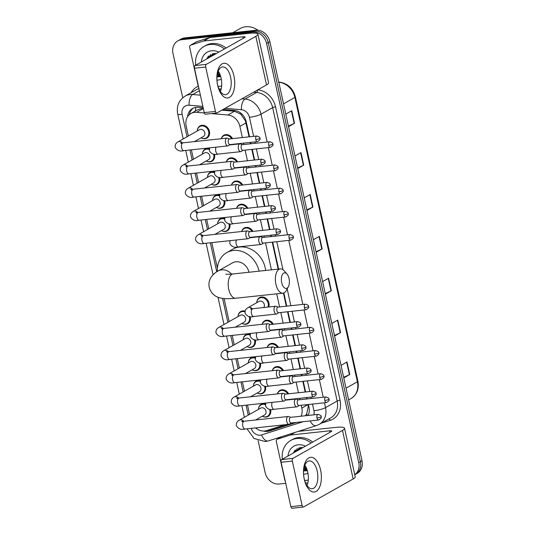 <?xml version="1.0" encoding="UTF-8"?>
<svg xmlns="http://www.w3.org/2000/svg" width="535" height="535" viewBox="0 0 535 535"><rect width="100%" height="100%" fill="white"/><g stroke="black" fill="none" stroke-linecap="round" stroke-linejoin="round"><path stroke-width="0.8" d="M226.385 161.918A6.982 5.885 60.5 0 1 228.933 158.434A6.982 5.885 60.5 0 1 230.893 157.812A6.982 5.885 60.5 0 1 237.6 161.817M238.242 167.448A6.982 5.885 60.5 0 1 238.128 167.789M231.488 185.117A6.982 5.885 60.5 0 1 234.029 181.632A6.982 5.885 60.5 0 1 235.988 181.011A6.982 5.885 60.5 0 1 242.696 185.016M243.345 190.647A6.982 5.885 60.5 0 1 243.231 190.988M236.59 208.316A6.982 5.885 60.5 0 1 239.132 204.831A6.982 5.885 60.5 0 1 241.091 204.209A6.982 5.885 60.5 0 1 247.799 208.215M248.447 213.846A6.982 5.885 60.5 0 1 248.334 214.187M241.686 231.515A6.982 5.885 60.5 0 1 244.234 228.03A6.982 5.885 60.5 0 1 246.194 227.408A6.982 5.885 60.5 0 1 252.901 231.408M253.55 237.045A6.982 5.885 60.5 0 1 253.429 237.386M256.807 302.375A6.982 5.885 60.5 0 1 259.535 297.627A6.982 5.885 60.5 0 1 261.495 297.005A6.982 5.885 60.5 0 1 267.587 300.021A6.982 5.885 60.5 0 1 268.73 306.983M262.09 324.31A6.982 5.885 60.5 0 1 264.638 320.826A6.982 5.885 60.5 0 1 266.597 320.197A6.982 5.885 60.5 0 1 273.298 324.203M273.947 329.834A6.982 5.885 60.5 0 1 273.833 330.182M267.192 347.509A6.982 5.885 60.5 0 1 269.734 344.025A6.982 5.885 60.5 0 1 271.693 343.396A6.982 5.885 60.5 0 1 278.401 347.402M279.049 353.033A6.982 5.885 60.5 0 1 278.936 353.374M272.288 370.708A6.982 5.885 60.5 0 1 274.836 367.224A6.982 5.885 60.5 0 1 276.796 366.595A6.982 5.885 60.5 0 1 283.503 370.601M284.152 376.232A6.982 5.885 60.5 0 1 284.031 376.573M277.391 393.907A6.982 5.885 60.5 0 1 279.939 390.423A6.982 5.885 60.5 0 1 281.898 389.794A6.982 5.885 60.5 0 1 288.599 393.8M289.248 399.431A6.982 5.885 60.5 0 1 289.134 399.772M221.289 138.725A6.982 5.885 60.5 0 1 223.831 135.235A6.982 5.885 60.5 0 1 225.79 134.613A6.982 5.885 60.5 0 1 232.498 138.618M233.146 144.249A6.982 5.885 60.5 0 1 233.026 144.59M258.499 409.048A6.982 5.885 60.5 0 1 261.22 404.299A6.982 5.885 60.5 0 1 263.18 403.678A6.982 5.885 60.5 0 1 265.46 403.898M270.57 409.409A6.982 5.885 60.5 0 1 268.088 416.451A6.982 5.885 60.5 0 1 266.129 417.073A6.982 5.885 60.5 0 1 262.611 416.337M253.396 385.849A6.982 5.885 60.5 0 1 256.125 381.101A6.982 5.885 60.5 0 1 258.084 380.479A6.982 5.885 60.5 0 1 260.358 380.699M265.467 386.21A6.982 5.885 60.5 0 1 262.986 393.252A6.982 5.885 60.5 0 1 261.026 393.88A6.982 5.885 60.5 0 1 257.516 393.138M248.293 362.65A6.982 5.885 60.5 0 1 251.022 357.902A6.982 5.885 60.5 0 1 252.981 357.28A6.982 5.885 60.5 0 1 255.255 357.5M260.364 363.011A6.982 5.885 60.5 0 1 257.89 370.053A6.982 5.885 60.5 0 1 255.931 370.681A6.982 5.885 60.5 0 1 252.413 369.939M243.198 339.451A6.982 5.885 60.5 0 1 245.919 334.703A6.982 5.885 60.5 0 1 247.879 334.081A6.982 5.885 60.5 0 1 250.159 334.301M255.269 339.812A6.982 5.885 60.5 0 1 252.787 346.854A6.982 5.885 60.5 0 1 250.828 347.483A6.982 5.885 60.5 0 1 247.31 346.74M238.095 316.252A6.982 5.885 60.5 0 1 240.824 311.504A6.982 5.885 60.5 0 1 242.783 310.882A6.982 5.885 60.5 0 1 245.057 311.109M250.166 316.62A6.982 5.885 60.5 0 1 247.685 323.655A6.982 5.885 60.5 0 1 245.725 324.284A6.982 5.885 60.5 0 1 242.215 323.541M207.493 177.065A6.982 5.885 60.5 0 1 210.215 172.317A6.982 5.885 60.5 0 1 212.181 171.688A6.982 5.885 60.5 0 1 214.455 171.916M219.564 177.426A6.982 5.885 60.5 0 1 217.083 184.468A6.982 5.885 60.5 0 1 215.123 185.09A6.982 5.885 60.5 0 1 211.613 184.354M202.39 153.866A6.982 5.885 60.5 0 1 205.119 149.118A6.982 5.885 60.5 0 1 207.078 148.496A6.982 5.885 60.5 0 1 209.352 148.717M214.461 154.227A6.982 5.885 60.5 0 1 211.98 161.269A6.982 5.885 60.5 0 1 210.021 161.891A6.982 5.885 60.5 0 1 206.51 161.155M212.589 200.264A6.982 5.885 60.5 0 1 215.317 195.516A6.982 5.885 60.5 0 1 217.277 194.887A6.982 5.885 60.5 0 1 219.551 195.114M224.66 200.625A6.982 5.885 60.5 0 1 222.185 207.667A6.982 5.885 60.5 0 1 220.226 208.289A6.982 5.885 60.5 0 1 216.708 207.553M217.691 223.463A6.982 5.885 60.5 0 1 220.42 218.715A6.982 5.885 60.5 0 1 222.379 218.086A6.982 5.885 60.5 0 1 224.653 218.313M229.762 223.824A6.982 5.885 60.5 0 1 227.288 230.866A6.982 5.885 60.5 0 1 225.322 231.488A6.982 5.885 60.5 0 1 221.811 230.752M197.288 130.667A6.982 5.885 60.5 0 1 200.016 125.919A6.982 5.885 60.5 0 1 201.976 125.297A6.982 5.885 60.5 0 1 209.091 130.199A6.982 5.885 60.5 0 1 206.885 138.07A6.982 5.885 60.5 0 1 204.925 138.692A6.982 5.885 60.5 0 1 201.407 137.956M203.34 108.572L201.234 108.605L197.308 109.916L190.968 113.5A13.087 11.034 -119.5 0 0 186.173 126.099L188.353 136.01M204.323 112.972L196.633 112.31A13.087 11.034 -119.5 0 0 194.646 112.33A13.087 11.034 -119.5 0 0 190.968 113.5M249.076 136.84L245.404 120.863L240.783 114.196L234.517 111.26L221.838 110.163M305.244 415.762L306.682 413.916L308.254 406.72L307.939 404.554M306.715 398.983L306.408 397.592M305.184 392.021L302.837 381.361M301.613 375.784L301.305 374.393M300.082 368.822L297.741 358.162M296.517 352.585L296.209 351.194M294.986 345.623L292.638 334.963M291.414 329.393L291.107 327.995M289.883 322.424L287.536 311.765M286.312 306.194L283.43 293.073M278.16 269.112L272.235 242.168M271.011 236.597L270.703 235.206M269.479 229.629L267.139 218.969M265.908 213.398L265.607 212.007M264.377 206.436L262.036 195.77M260.812 190.199L260.505 188.808M259.281 183.237L256.934 172.571M255.71 167L255.402 165.609M254.178 160.039L251.831 149.372M250.607 143.801L250.306 142.41M242.342 137.562L239.881 126.38A13.087 11.034 -119.5 0 0 227.883 115.005L211.358 113.581M301.085 416.203A13.087 11.034 -119.5 0 0 301.82 408.091L301.205 405.283M299.974 399.705L299.674 398.314M298.443 392.743L296.102 382.084M294.879 376.506L294.571 375.115M293.347 369.545L291 358.885M289.776 353.314L289.468 351.916M288.245 346.346L285.897 335.686M284.673 330.115L284.366 328.717M283.142 323.147L280.801 312.487M279.578 306.916L276.702 293.835M271.426 269.834L265.5 242.89M264.277 237.319L263.969 235.928M262.745 230.358L260.398 219.691M259.174 214.12L258.866 212.729M257.643 207.159L255.295 196.492M254.071 190.921L253.764 189.53M252.54 183.96L250.199 173.293M248.969 167.722L248.668 166.331M247.437 160.761L245.097 150.094M243.873 144.524L243.565 143.133M255.63 427.88A13.087 11.034 -119.5 0 0 266.611 430.581L284.981 424.73M191.39 149.827L193.456 159.209M196.492 173.026L198.559 182.408M201.595 196.225L203.654 205.607M206.691 219.424L208.757 228.806M211.793 242.616L217.404 268.142M224.091 298.557L229.161 321.602M232.197 335.412L234.256 344.801M237.299 358.611L239.359 368M242.395 381.809L244.462 391.199M247.498 405.008L249.564 414.398M203.146 107.709L198.278 107.288A13.087 11.034 -119.5 0 0 196.285 107.308A13.087 11.034 -119.5 0 0 192.613 108.478A13.087 11.034 -119.5 0 0 187.538 116.811M189.35 114.657A13.087 11.034 60.5 0 1 193.449 108.057M306.114 470.907A17.448 14.712 60.5 0 1 304.107 469.991A17.448 14.712 60.5 0 0 306.114 470.907M293.768 452.764A17.448 14.712 60.5 0 1 293.768 452.155A17.448 14.712 60.5 0 0 293.768 452.764M219.477 76.866A17.448 14.712 60.5 0 1 217.471 75.957A17.448 14.712 60.5 0 0 219.477 76.866M207.132 58.723A17.448 14.712 60.5 0 1 207.139 58.121A17.448 14.712 60.5 0 0 207.132 58.723M182.729 97.778L172.992 53.5A13.087 11.034 60.5 0 1 177.787 40.901A13.087 11.034 60.5 0 1 181.465 39.73L252.587 32.1A13.087 11.034 60.5 0 1 266.584 43.462L358.738 462.621A13.087 11.034 60.5 0 1 354.758 474.705M285.73 483.312L279.143 484.021A13.087 11.034 60.5 0 1 265.153 472.659L258.117 440.646M177.787 40.901L181.051 39.055A13.087 11.034 60.5 0 1 184.729 37.885L255.857 30.254L254.219 31.177A13.087 11.034 60.5 0 1 268.216 42.539L360.376 461.698A13.087 11.034 60.5 0 1 355.581 474.298A13.087 11.034 60.5 0 0 360.376 461.698L268.216 42.539A13.087 11.034 60.5 0 0 254.219 31.177L183.097 38.808L254.219 31.177L252.587 32.1M179.419 39.978A13.087 11.034 60.5 0 1 183.097 38.808A13.087 11.034 60.5 0 0 179.419 39.978M307.063 469.71A17.448 14.712 60.5 0 1 305.07 468.7A17.448 14.712 60.5 0 0 307.063 469.71M295.4 451.841A17.448 14.712 60.5 0 1 295.487 449.922A17.448 14.712 60.5 0 0 295.4 451.841M220.427 75.669A17.448 14.712 60.5 0 1 218.434 74.659A17.448 14.712 60.5 0 0 220.427 75.669M208.764 57.807A17.448 14.712 60.5 0 1 208.851 55.881A17.448 14.712 60.5 0 0 208.764 57.807M249.517 136.793L246.214 121.766A13.087 11.034 -119.5 0 0 234.21 110.391L223.135 109.434M308.14 415.448A13.087 11.034 -119.5 0 0 308.962 407.155L308.381 404.507M307.15 398.936L306.849 397.545M305.625 391.974L303.278 381.308M302.054 375.737L301.747 374.346M300.523 368.776L298.176 358.116M296.952 352.538L296.644 351.147M295.42 345.577L293.08 334.917M291.849 329.346L291.548 327.948M290.318 322.378L287.977 311.718M286.753 306.147L283.844 292.926M278.601 269.065L272.676 242.121M271.452 236.55L271.145 235.159M269.921 229.582L267.574 218.922M266.35 213.351L266.042 211.96M264.818 206.39L262.471 195.723M261.247 190.152L260.94 188.761M259.716 183.191L257.375 172.524M256.151 166.953L255.844 165.562M254.62 159.992L252.273 149.325M251.049 143.755L250.741 142.363M263.427 431.036A13.087 11.034 -119.5 0 0 269.453 431.009L296.51 422.403M294.604 422.603L271.084 430.087A13.087 11.034 60.5 0 1 266.918 430.481M207.567 57.412A17.448 14.712 -119.5 0 0 207.54 58.496M294.197 451.453A17.448 14.712 -119.5 0 0 294.176 452.536M255.857 30.254A13.087 11.034 60.5 0 1 269.847 41.616L362.008 460.775A13.087 11.034 60.5 0 1 357.213 473.375L354.772 474.752M334.449 335.452L340.233 332.83A3.491 0.642 -12.4 0 0 340.561 332.663L334.582 336.047M331.82 323.481L337.799 320.104L340.561 332.663M343.657 377.322L349.435 374.707A3.491 0.642 -12.4 0 0 349.77 374.54L343.791 377.917M341.029 365.358L347.008 361.981L349.77 374.54M306.829 209.827L312.614 207.205A3.491 0.642 -12.4 0 0 312.942 207.045L306.963 210.422M304.201 197.856L310.18 194.479L312.942 207.045M297.62 167.95L303.405 165.335A3.491 0.642 -12.4 0 0 303.733 165.168L297.754 168.545M294.992 155.986L300.971 152.609L303.733 165.168M288.418 126.079L294.197 123.458A3.491 0.642 -12.4 0 0 294.524 123.297L288.546 126.675M285.784 114.109L291.762 110.732L294.524 123.297M325.247 293.575L331.025 290.96A3.491 0.642 -12.4 0 0 331.352 290.793L325.374 294.17M322.612 281.611L328.59 278.227L331.352 290.793M316.038 251.704L321.816 249.083A3.491 0.642 -12.4 0 0 322.15 248.915L316.165 252.293M313.403 239.733L319.388 236.356L322.15 248.915M217.638 85.232A17.448 8.807 -96.1 0 1 222.119 63.872A17.448 8.807 -96.1 0 1 233.962 76.01A17.448 8.807 -96.1 0 1 229.482 97.37A17.448 8.807 -96.1 0 1 217.638 85.232M230.598 77.12A13.957 7.049 83.9 0 0 222.58 66.928A13.957 7.049 83.9 0 0 217.544 84.497A13.957 7.049 83.9 0 0 225.563 94.688A13.957 7.049 83.9 0 0 230.598 77.12M218.24 71.135L218.22 71.128A13.957 7.049 -96.1 0 1 221.102 78.137A13.957 7.049 -96.1 0 1 220.413 91.518M198.686 87.419A2.18 1.839 -119.5 0 1 198.271 86.483L189.664 47.334A2.18 1.839 -119.5 0 1 190.46 45.234L196.586 41.77A2.18 1.839 60.5 0 1 196.88 41.643L209.566 37.604A2.18 1.839 60.5 0 1 209.887 37.537L249.029 33.344A17.448 3.203 167.6 0 1 257.91 34.207A17.448 3.203 167.6 0 1 255.844 36.347L206.263 64.36A2.18 1.103 83.9 0 0 205.701 67.029L194.472 68.233A2.18 1.103 -96.1 0 1 195.028 65.564L244.609 37.55A4.36 0.802 -12.4 0 0 245.13 37.015A4.36 0.802 -12.4 0 0 242.91 36.801L203.768 40.994A2.18 1.839 -119.5 0 0 203.447 41.061L190.754 45.1A2.18 1.839 -119.5 0 0 190.46 45.234M257.91 34.207L268.59 82.778A17.448 3.203 167.6 0 1 266.524 84.918L216.942 112.932A2.18 1.103 83.9 0 1 216.708 113.005A2.18 1.103 83.9 0 1 215.458 111.414L205.701 67.029M205.708 114.136A2.18 1.103 -96.1 0 1 205.48 114.209A2.18 1.103 -96.1 0 1 204.23 112.617L194.472 68.233M221.236 88.843L219.042 89.077M232.745 32.735L240.235 28.502A19.628 16.552 60.5 0 1 245.752 26.75A19.628 16.552 60.5 0 1 257.897 30.241M221.657 85.954A21.808 18.391 60.5 0 1 219.397 86.356A21.808 18.391 60.5 0 1 218.053 86.449M195.696 65.183A21.808 18.391 60.5 0 1 204.069 46.431A21.808 18.391 60.5 0 1 210.195 44.485A21.808 18.391 60.5 0 1 224.453 48.939M204.069 46.431L205.701 45.508A21.808 18.391 60.5 0 1 211.827 43.562A21.808 18.391 60.5 0 1 226.084 48.016M216.26 53.567L214.247 53.5L206.731 58.95M201.361 61.986A15.268 12.873 60.5 0 1 211.572 50.765A15.268 12.873 60.5 0 1 218.788 52.136M221.309 79.207A15.268 12.873 60.5 0 1 218.019 80.076A15.268 12.873 60.5 0 1 216.949 80.143M216.969 76.906L220.714 76.599M213.666 53.567L209.252 57.526M212.836 54.015L209.767 57.238M217.324 74.178L219.932 74.332M213.953 53.527L212.576 54.149M217.257 74.546L220.012 74.532M213.913 53.54L211.806 56.081M217.738 72.499L219.343 73.014M213.639 53.647L211.298 56.376M217.611 72.941L219.544 73.435M214.856 53.473L213.846 54.931M214.595 53.48L213.338 55.219M215.712 53.507L215.378 54.068M212.315 53.861L212.041 54.476M211.994 54.597L211.566 55.921M217.892 72.011L219.223 72.78M210.436 54.69L209.526 57.078M217.357 74.017L217.979 74.291M207.894 56.951L207.393 58.576M217.063 75.843L220.614 76.271M212.529 53.801L212.308 54.309M212.281 54.383L211.927 55.386M217.979 71.757L219.016 72.392M210.69 54.543L209.887 56.543M217.411 73.77L218.802 74.365M208.282 56.476L207.654 58.429M217.09 75.629L220.574 76.144M281.698 282.701A7.851 3.966 83.9 0 0 288.358 286.707A7.851 3.966 83.9 0 0 289.047 278.548A7.851 3.966 83.9 0 0 287.001 274.047A7.851 3.966 83.9 0 0 282.513 274.328A7.851 3.966 83.9 0 0 281.698 282.701M288.358 286.707L286.272 290.492A12.211 6.166 -96.1 0 1 282.935 293.167A12.211 6.166 -96.1 0 1 275.913 284.252A12.211 6.166 -96.1 0 1 280.327 268.884A12.211 6.166 -96.1 0 1 284.159 270.79L287.001 274.047M248.976 272.241A12.211 10.299 -119.5 0 0 235.948 261.782A12.211 10.299 -119.5 0 0 232.518 262.872L218.233 270.944C215.899 272.048 213.605 274.02 211.365 276.849C209.205 279.972 208.489 283.49 209.218 287.409C210.917 293.126 214.615 296.644 220.326 297.962C222.874 298.624 227.061 299.085 235.761 298.229L282.935 293.167M217.357 271.459A23.988 20.23 60.5 0 1 226.726 252.62A23.988 20.23 60.5 0 1 233.461 250.474A23.988 20.23 60.5 0 1 259.087 271.158M226.726 252.62L232.845 249.163A23.988 20.23 60.5 0 1 239.586 247.016A23.988 20.23 60.5 0 1 265.674 270.456M181.913 143.741L180.556 142.905L183.01 142.825A3.926 1.979 83.9 0 0 181.592 147.767A3.926 1.979 83.9 0 0 181.653 148.001A3.926 1.979 83.9 0 0 183.853 150.636C180.135 151.706 177.259 150.629 175.226 147.406C174.865 144.938 175.821 143.072 178.095 141.808L199.481 129.731A3.926 3.31 60.5 0 1 200.578 129.376A3.926 3.31 60.5 0 1 204.584 132.138A3.926 3.31 60.5 0 1 203.34 136.565L194.419 141.601M197.268 130.981A6.54 5.517 60.5 0 1 199.822 126.527A6.54 5.517 60.5 0 1 201.662 125.946A6.54 5.517 60.5 0 1 208.329 130.54A6.54 5.517 60.5 0 1 206.263 137.923A6.54 5.517 60.5 0 1 204.423 138.505A6.54 5.517 60.5 0 1 201.127 137.816M229.502 138.939L227.455 138.177A3.926 1.979 83.9 0 0 226.96 138.117A3.926 1.979 83.9 0 0 226.552 138.251A3.926 1.979 83.9 0 0 225.543 143.052A3.926 1.979 83.9 0 0 227.796 145.921A3.926 1.979 83.9 0 0 228.211 145.787A3.926 1.979 83.9 0 0 228.264 145.754A3.926 1.979 83.9 0 0 228.325 145.714M255.777 139.581A2.836 1.431 83.9 0 1 256.8 136.01L229.321 138.96A2.836 1.431 83.9 0 0 229.027 139.053A2.836 1.431 83.9 0 0 228.298 142.524A2.836 1.431 83.9 0 0 229.93 144.597L257.409 141.648C259.816 140.317 260.639 139.174 259.87 138.217A2.836 0.522 -12.4 0 1 259.535 138.565A2.836 0.522 167.6 0 1 255.777 139.581A2.836 1.431 83.9 0 0 257.409 141.648M187.016 166.94L185.652 166.104L188.113 166.024A3.926 1.979 83.9 0 0 186.695 170.966A3.926 1.979 83.9 0 0 186.748 171.2A3.926 1.979 83.9 0 0 188.949 173.835C185.23 174.905 182.355 173.828 180.328 170.598C179.967 168.137 180.924 166.271 183.197 165.007L204.577 152.93A3.926 3.31 60.5 0 1 205.681 152.575A3.926 3.31 60.5 0 1 209.687 155.337A3.926 3.31 60.5 0 1 208.443 159.764L199.522 164.8M213.572 154.133A6.54 5.517 60.5 0 1 211.358 161.122A6.54 5.517 60.5 0 1 209.526 161.704A6.54 5.517 60.5 0 1 206.229 161.015M202.37 154.174A6.54 5.517 60.5 0 1 204.925 149.726A6.54 5.517 60.5 0 1 206.764 149.145A6.54 5.517 60.5 0 1 209.245 149.472M234.597 162.138L232.558 161.376A3.926 1.979 83.9 0 0 232.063 161.309A3.926 1.979 83.9 0 0 231.655 161.45A3.926 1.979 83.9 0 0 230.645 166.251A3.926 1.979 83.9 0 0 232.899 169.12A3.926 1.979 83.9 0 0 233.307 168.986A3.926 1.979 83.9 0 0 233.367 168.946A3.926 1.979 83.9 0 0 233.421 168.913M260.879 162.774A2.836 1.431 83.9 0 1 261.903 159.209L234.424 162.158A2.836 1.431 83.9 0 0 234.129 162.252A2.836 1.431 83.9 0 0 233.4 165.723A2.836 1.431 83.9 0 0 235.032 167.796L262.504 164.847C264.912 163.509 265.734 162.373 264.972 161.416A2.836 0.522 -12.4 0 1 264.638 161.764A2.836 0.522 167.6 0 1 260.879 162.774A2.836 1.431 83.9 0 0 262.504 164.847M192.112 190.139L190.754 189.303L193.215 189.223A3.926 1.979 83.9 0 0 191.797 194.165A3.926 1.979 83.9 0 0 191.851 194.399A3.926 1.979 83.9 0 0 194.051 197.034C190.333 198.104 187.457 197.027 185.424 193.797C185.07 191.336 186.026 189.47 188.293 188.206L209.68 176.129A3.926 3.31 60.5 0 1 210.783 175.774A3.926 3.31 60.5 0 1 214.782 178.536A3.926 3.31 60.5 0 1 213.539 182.963L204.624 187.999M218.675 177.332A6.54 5.517 60.5 0 1 216.461 184.321A6.54 5.517 60.5 0 1 214.622 184.903A6.54 5.517 60.5 0 1 211.332 184.214M207.466 177.373A6.54 5.517 60.5 0 1 210.028 172.925A6.54 5.517 60.5 0 1 211.86 172.344A6.54 5.517 60.5 0 1 214.348 172.665M239.7 185.337L237.654 184.575A3.926 1.979 83.9 0 0 237.165 184.508A3.926 1.979 83.9 0 0 236.751 184.642A3.926 1.979 83.9 0 0 235.748 189.45A3.926 1.979 83.9 0 0 238.001 192.319A3.926 1.979 83.9 0 0 238.409 192.185A3.926 1.979 83.9 0 0 238.47 192.145A3.926 1.979 83.9 0 0 238.523 192.112M265.975 185.973A2.836 1.431 83.9 0 1 267.005 182.408L239.526 185.351A2.836 1.431 83.9 0 0 239.232 185.451A2.836 1.431 83.9 0 0 238.503 188.922A2.836 1.431 83.9 0 0 240.128 190.995L267.607 188.046C270.014 186.708 270.837 185.571 270.075 184.615A2.836 0.522 -12.4 0 1 269.74 184.963A2.836 0.522 167.6 0 1 265.975 185.973A2.836 1.431 83.9 0 0 267.607 188.046M197.214 213.331L195.857 212.502L198.318 212.422A3.926 1.979 83.9 0 0 196.9 217.364A3.926 1.979 83.9 0 0 196.954 217.598A3.926 1.979 83.9 0 0 199.154 220.226C195.435 221.303 192.56 220.226 190.527 216.996C190.166 214.535 191.122 212.669 193.396 211.405L214.782 199.328A3.926 3.31 60.5 0 1 215.879 198.973A3.926 3.31 60.5 0 1 219.885 201.735A3.926 3.31 60.5 0 1 218.641 206.162L209.72 211.198M223.77 200.531A6.54 5.517 60.5 0 1 221.564 207.52A6.54 5.517 60.5 0 1 219.724 208.102A6.54 5.517 60.5 0 1 216.434 207.413M212.569 200.571A6.54 5.517 60.5 0 1 215.123 196.124A6.54 5.517 60.5 0 1 216.963 195.536A6.54 5.517 60.5 0 1 219.444 195.863M244.803 208.536L242.756 207.774A3.926 1.979 83.9 0 0 242.261 207.707A3.926 1.979 83.9 0 0 241.853 207.841A3.926 1.979 83.9 0 0 240.844 212.649A3.926 1.979 83.9 0 0 243.097 215.518A3.926 1.979 83.9 0 0 243.512 215.378A3.926 1.979 83.9 0 0 243.565 215.344A3.926 1.979 83.9 0 0 243.626 215.311M271.078 209.172A2.836 1.431 83.9 0 1 272.101 205.607L244.629 208.55A2.836 1.431 83.9 0 0 244.328 208.65A2.836 1.431 83.9 0 0 243.599 212.121A2.836 1.431 83.9 0 0 245.231 214.187L272.71 211.245C275.117 209.907 275.94 208.764 275.177 207.814A2.836 0.522 -12.4 0 1 274.836 208.162A2.836 0.522 167.6 0 1 271.078 209.172A2.836 1.431 83.9 0 0 272.71 211.245M202.317 236.53L200.953 235.701L203.414 235.621A3.926 1.979 83.9 0 0 201.996 240.563A3.926 1.979 83.9 0 0 202.056 240.797A3.926 1.979 83.9 0 0 204.25 243.425C200.531 244.502 197.656 243.425 195.629 240.195C195.268 237.734 196.225 235.868 198.498 234.604L219.878 222.52A3.926 3.31 60.5 0 1 220.982 222.172A3.926 3.31 60.5 0 1 224.988 224.927A3.926 3.31 60.5 0 1 223.744 229.361L214.823 234.397M228.873 223.73A6.54 5.517 60.5 0 1 226.659 230.712A6.54 5.517 60.5 0 1 224.827 231.301A6.54 5.517 60.5 0 1 221.53 230.605M217.671 223.77A6.54 5.517 60.5 0 1 220.226 219.323A6.54 5.517 60.5 0 1 222.065 218.735A6.54 5.517 60.5 0 1 224.546 219.062M249.905 231.735L247.859 230.973A3.926 1.979 83.9 0 0 247.364 230.906A3.926 1.979 83.9 0 0 246.956 231.04A3.926 1.979 83.9 0 0 245.946 235.848A3.926 1.979 83.9 0 0 248.2 238.717A3.926 1.979 83.9 0 0 248.608 238.577A3.926 1.979 83.9 0 0 248.668 238.543A3.926 1.979 83.9 0 0 248.728 238.51M276.18 232.371A2.836 1.431 83.9 0 1 277.204 228.806L249.725 231.749A2.836 1.431 83.9 0 0 249.43 231.849A2.836 1.431 83.9 0 0 248.701 235.32A2.836 1.431 83.9 0 0 250.333 237.386L277.805 234.444C280.22 233.106 281.042 231.963 280.273 231.013A2.836 0.522 -12.4 0 1 279.939 231.361A2.836 0.522 167.6 0 1 276.18 232.371A2.836 1.431 83.9 0 0 277.805 234.444M222.714 329.326L221.356 328.497L223.817 328.416A3.926 1.979 83.9 0 0 222.399 333.358A3.926 1.979 83.9 0 0 222.453 333.593A3.926 1.979 83.9 0 0 224.653 336.221C220.935 337.297 218.059 336.221 216.026 332.991C215.672 330.523 216.628 328.664 218.902 327.4L240.282 315.316A3.926 3.31 60.5 0 1 241.385 314.968A3.926 3.31 60.5 0 1 245.384 317.723A3.926 3.31 60.5 0 1 244.147 322.15L235.226 327.193M249.277 316.526A6.54 5.517 60.5 0 1 247.063 323.508A6.54 5.517 60.5 0 1 245.224 324.096A6.54 5.517 60.5 0 1 241.934 323.401M238.068 316.566A6.54 5.517 60.5 0 1 240.63 312.119A6.54 5.517 60.5 0 1 242.462 311.53A6.54 5.517 60.5 0 1 244.95 311.858M270.302 324.524L268.256 323.769A3.926 1.979 83.9 0 0 267.767 323.702A3.926 1.979 83.9 0 0 267.353 323.835A3.926 1.979 83.9 0 0 266.35 328.644A3.926 1.979 83.9 0 0 268.603 331.506A3.926 1.979 83.9 0 0 269.011 331.372A3.926 1.979 83.9 0 0 269.072 331.339A3.926 1.979 83.9 0 0 269.125 331.299M296.584 325.166A2.836 1.431 83.9 0 1 297.607 321.595L270.128 324.544A2.836 1.431 83.9 0 0 269.834 324.645A2.836 1.431 83.9 0 0 269.105 328.115A2.836 1.431 83.9 0 0 270.73 330.182L298.209 327.233C300.616 325.902 301.439 324.758 300.677 323.809A2.836 0.522 -12.4 0 1 300.342 324.156A2.836 0.522 167.6 0 1 296.584 325.166A2.836 1.431 83.9 0 0 298.209 327.233M227.816 352.525L226.459 351.696L228.92 351.615A3.926 1.979 83.9 0 0 227.502 356.557A3.926 1.979 83.9 0 0 227.556 356.791A3.926 1.979 83.9 0 0 229.756 359.42C226.037 360.496 223.162 359.42 221.129 356.19C220.768 353.722 221.731 351.863 223.998 350.599L245.384 338.515A3.926 3.31 60.5 0 1 246.488 338.167A3.926 3.31 60.5 0 1 250.487 340.922A3.926 3.31 60.5 0 1 249.243 345.349L240.329 350.392M254.379 339.725A6.54 5.517 60.5 0 1 252.166 346.707A6.54 5.517 60.5 0 1 250.326 347.295A6.54 5.517 60.5 0 1 247.036 346.6M243.171 339.765A6.54 5.517 60.5 0 1 245.725 335.311A6.54 5.517 60.5 0 1 247.565 334.729A6.54 5.517 60.5 0 1 250.052 335.057M275.405 347.723L273.358 346.968A3.926 1.979 83.9 0 0 272.863 346.901A3.926 1.979 83.9 0 0 272.455 347.034A3.926 1.979 83.9 0 0 271.446 351.843A3.926 1.979 83.9 0 0 273.706 354.705A3.926 1.979 83.9 0 0 274.114 354.571A3.926 1.979 83.9 0 0 274.174 354.538A3.926 1.979 83.9 0 0 274.228 354.498M301.68 348.365A2.836 1.431 83.9 0 1 302.703 344.794L275.231 347.743A2.836 1.431 83.9 0 0 274.93 347.837A2.836 1.431 83.9 0 0 274.208 351.314A2.836 1.431 83.9 0 0 275.833 353.381L303.312 350.432C305.719 349.101 306.542 347.957 305.779 347.008A2.836 0.522 -12.4 0 1 305.445 347.355A2.836 0.522 167.6 0 1 301.68 348.365A2.836 1.431 83.9 0 0 303.312 350.432M232.919 375.724L231.555 374.895L234.016 374.814A3.926 1.979 83.9 0 0 232.598 379.75A3.926 1.979 83.9 0 0 232.658 379.99A3.926 1.979 83.9 0 0 234.858 382.619C231.14 383.695 228.264 382.612 226.231 379.389C225.87 376.921 226.827 375.062 229.1 373.798L250.48 361.713A3.926 3.31 60.5 0 1 251.584 361.366A3.926 3.31 60.5 0 1 255.59 364.121A3.926 3.31 60.5 0 1 254.346 368.548L245.425 373.59M259.475 362.924A6.54 5.517 60.5 0 1 257.268 369.906A6.54 5.517 60.5 0 1 255.429 370.487A6.54 5.517 60.5 0 1 252.132 369.799M248.273 362.964A6.54 5.517 60.5 0 1 250.828 358.51A6.54 5.517 60.5 0 1 252.667 357.928A6.54 5.517 60.5 0 1 255.148 358.256M280.507 370.922L278.461 370.166A3.926 1.979 83.9 0 0 277.966 370.1A3.926 1.979 83.9 0 0 277.558 370.233A3.926 1.979 83.9 0 0 276.548 375.042A3.926 1.979 83.9 0 0 278.802 377.904A3.926 1.979 83.9 0 0 279.216 377.77A3.926 1.979 83.9 0 0 279.27 377.737A3.926 1.979 83.9 0 0 279.33 377.697M306.782 371.564A2.836 1.431 83.9 0 1 307.806 367.993L280.327 370.942A2.836 1.431 83.9 0 0 280.032 371.036A2.836 1.431 83.9 0 0 279.303 374.507A2.836 1.431 83.9 0 0 280.935 376.58L308.414 373.631C310.822 372.3 311.644 371.156 310.875 370.207A2.836 0.522 -12.4 0 1 310.541 370.554A2.836 0.522 167.6 0 1 306.782 371.564A2.836 1.431 83.9 0 0 308.414 373.631M238.015 398.923L236.657 398.093L239.118 398.013A3.926 1.979 83.9 0 0 237.7 402.949A3.926 1.979 83.9 0 0 237.754 403.183A3.926 1.979 83.9 0 0 239.954 405.818C236.236 406.888 233.36 405.811 231.327 402.587C230.973 400.12 231.929 398.261 234.203 396.99L255.583 384.912A3.926 3.31 60.5 0 1 256.686 384.558A3.926 3.31 60.5 0 1 260.692 387.32A3.926 3.31 60.5 0 1 259.448 391.747L250.527 396.789M264.578 386.123A6.54 5.517 60.5 0 1 262.364 393.105A6.54 5.517 60.5 0 1 260.532 393.686A6.54 5.517 60.5 0 1 257.235 392.998M253.376 386.163A6.54 5.517 60.5 0 1 255.931 381.709A6.54 5.517 60.5 0 1 257.77 381.127A6.54 5.517 60.5 0 1 260.251 381.455M285.603 394.121L283.563 393.365A3.926 1.979 83.9 0 0 283.068 393.299A3.926 1.979 83.9 0 0 282.661 393.432A3.926 1.979 83.9 0 0 281.651 398.234A3.926 1.979 83.9 0 0 283.904 401.103A3.926 1.979 83.9 0 0 284.312 400.969A3.926 1.979 83.9 0 0 284.373 400.936A3.926 1.979 83.9 0 0 284.426 400.896M311.885 394.763A2.836 1.431 83.9 0 1 312.908 391.192L285.429 394.141A2.836 1.431 83.9 0 0 285.135 394.235A2.836 1.431 83.9 0 0 284.406 397.706A2.836 1.431 83.9 0 0 286.038 399.779L313.51 396.83C315.917 395.499 316.74 394.355 315.978 393.406A2.836 0.522 -12.4 0 1 315.643 393.753A2.836 0.522 167.6 0 1 311.885 394.763A2.836 1.431 83.9 0 0 313.51 396.83M243.117 422.122L241.76 421.286L244.221 421.205A3.926 1.979 83.9 0 0 242.803 426.148A3.926 1.979 83.9 0 0 242.857 426.382A3.926 1.979 83.9 0 0 245.057 429.016C241.338 430.087 238.463 429.01 236.43 425.786C236.075 423.319 237.032 421.453 239.299 420.189L260.685 408.111A3.926 3.31 60.5 0 1 261.789 407.757A3.926 3.31 60.5 0 1 265.788 410.519A3.926 3.31 60.5 0 1 264.544 414.946L255.63 419.988M269.68 409.315A6.54 5.517 60.5 0 1 267.467 416.304A6.54 5.517 60.5 0 1 265.627 416.885A6.54 5.517 60.5 0 1 262.337 416.197M258.472 409.362A6.54 5.517 60.5 0 1 261.026 404.908A6.54 5.517 60.5 0 1 262.866 404.326A6.54 5.517 60.5 0 1 265.353 404.654M290.706 417.32L288.659 416.564A3.926 1.979 83.9 0 0 288.171 416.497A3.926 1.979 83.9 0 0 287.756 416.631A3.926 1.979 83.9 0 0 286.753 421.433A3.926 1.979 83.9 0 0 289.007 424.302A3.926 1.979 83.9 0 0 289.415 424.168A3.926 1.979 83.9 0 0 289.475 424.135A3.926 1.979 83.9 0 0 289.529 424.094M316.981 417.962A2.836 1.431 83.9 0 1 318.011 414.391L290.532 417.34A2.836 1.431 83.9 0 0 290.237 417.434A2.836 1.431 83.9 0 0 289.509 420.905A2.836 1.431 83.9 0 0 291.134 422.978L318.613 420.029C321.02 418.698 321.843 417.554 321.08 416.604A2.836 0.522 -12.4 0 1 320.746 416.952A2.836 0.522 167.6 0 1 316.981 417.962A2.836 1.431 83.9 0 0 318.613 420.029M242.415 144.684L240.369 143.922A3.926 1.979 83.9 0 0 239.881 143.855A3.926 1.979 83.9 0 0 239.466 143.989A3.926 1.979 83.9 0 0 238.383 148.389A3.926 1.979 83.9 0 0 240.717 151.666A3.926 1.979 83.9 0 0 241.124 151.532A3.926 1.979 83.9 0 0 241.185 151.492A3.926 1.979 83.9 0 0 241.238 151.458M221.363 138.712A6.54 5.517 60.5 0 1 223.637 135.85A6.54 5.517 60.5 0 1 225.476 135.261A6.54 5.517 60.5 0 1 231.595 138.712M268.69 145.319A2.836 1.431 83.9 0 1 269.72 141.755L242.241 144.697A2.836 1.431 83.9 0 0 241.947 144.798A2.836 1.431 83.9 0 0 241.218 148.269A2.836 1.431 83.9 0 0 242.843 150.335L270.322 147.392C272.73 146.055 273.552 144.911 272.79 143.962A2.836 0.522 -12.4 0 1 272.455 144.31A2.836 0.522 167.6 0 1 268.69 145.319A2.836 1.431 83.9 0 0 270.322 147.392M232.357 144.336A6.54 5.517 60.5 0 1 232.237 144.677M247.518 167.883L245.471 167.121A3.926 1.979 83.9 0 0 244.976 167.054A3.926 1.979 83.9 0 0 244.569 167.188A3.926 1.979 83.9 0 0 243.485 171.588A3.926 1.979 83.9 0 0 245.812 174.865A3.926 1.979 83.9 0 0 246.227 174.724A3.926 1.979 83.9 0 0 246.281 174.691A3.926 1.979 83.9 0 0 246.341 174.657M226.465 161.911A6.54 5.517 60.5 0 1 228.739 159.049A6.54 5.517 60.5 0 1 230.572 158.46A6.54 5.517 60.5 0 1 236.691 161.911M273.793 168.518A2.836 1.431 83.9 0 1 274.816 164.954L247.337 167.896A2.836 1.431 83.9 0 0 247.043 167.997A2.836 1.431 83.9 0 0 246.314 171.467A2.836 1.431 83.9 0 0 247.946 173.534L275.425 170.591C277.832 169.254 278.655 168.11 277.886 167.161A2.836 0.522 -12.4 0 1 277.551 167.508A2.836 0.522 167.6 0 1 273.793 168.518A2.836 1.431 83.9 0 0 275.425 170.591M237.46 167.535A6.54 5.517 60.5 0 1 237.339 167.876M252.62 191.075L250.574 190.32A3.926 1.979 83.9 0 0 250.079 190.253A3.926 1.979 83.9 0 0 249.671 190.386A3.926 1.979 83.9 0 0 248.581 194.787A3.926 1.979 83.9 0 0 250.915 198.057A3.926 1.979 83.9 0 0 251.323 197.923A3.926 1.979 83.9 0 0 251.383 197.89A3.926 1.979 83.9 0 0 251.437 197.85M231.568 185.11A6.54 5.517 60.5 0 1 233.835 182.241A6.54 5.517 60.5 0 1 235.674 181.659A6.54 5.517 60.5 0 1 241.793 185.11M278.895 191.717A2.836 1.431 83.9 0 1 279.919 188.153L252.44 191.095A2.836 1.431 83.9 0 0 252.145 191.196A2.836 1.431 83.9 0 0 251.417 194.666A2.836 1.431 83.9 0 0 253.048 196.733L280.521 193.79C282.935 192.453 283.751 191.309 282.988 190.36A2.836 0.522 -12.4 0 1 282.654 190.707A2.836 0.522 167.6 0 1 278.895 191.717A2.836 1.431 83.9 0 0 280.521 193.79M242.556 190.734A6.54 5.517 60.5 0 1 242.442 191.075M257.716 214.274L255.67 213.518A3.926 1.979 83.9 0 0 255.182 213.452A3.926 1.979 83.9 0 0 254.767 213.585A3.926 1.979 83.9 0 0 253.684 217.986A3.926 1.979 83.9 0 0 256.018 221.256A3.926 1.979 83.9 0 0 256.425 221.122A3.926 1.979 83.9 0 0 256.486 221.089A3.926 1.979 83.9 0 0 256.539 221.049M236.664 208.309A6.54 5.517 60.5 0 1 238.938 205.44A6.54 5.517 60.5 0 1 240.777 204.858A6.54 5.517 60.5 0 1 246.896 208.309M283.998 214.916A2.836 1.431 83.9 0 1 285.021 211.345L257.542 214.294A2.836 1.431 83.9 0 0 257.248 214.395A2.836 1.431 83.9 0 0 256.519 217.865A2.836 1.431 83.9 0 0 258.144 219.932L285.623 216.989C288.031 215.652 288.853 214.508 288.091 213.559A2.836 0.522 -12.4 0 1 287.756 213.906A2.836 0.522 167.6 0 1 283.998 214.916A2.836 1.431 83.9 0 0 285.623 216.989M247.658 213.933A6.54 5.517 60.5 0 1 247.538 214.274M262.819 237.473L260.772 236.717A3.926 1.979 83.9 0 0 260.277 236.651A3.926 1.979 83.9 0 0 259.87 236.784A3.926 1.979 83.9 0 0 258.786 241.185A3.926 1.979 83.9 0 0 261.12 244.455A3.926 1.979 83.9 0 0 261.528 244.321A3.926 1.979 83.9 0 0 261.582 244.288A3.926 1.979 83.9 0 0 261.642 244.248M241.766 231.508A6.54 5.517 60.5 0 1 244.04 228.639A6.54 5.517 60.5 0 1 245.879 228.057A6.54 5.517 60.5 0 1 251.992 231.508M289.094 238.115A2.836 1.431 83.9 0 1 290.117 234.544L262.645 237.493A2.836 1.431 83.9 0 0 262.344 237.593A2.836 1.431 83.9 0 0 261.615 241.064A2.836 1.431 83.9 0 0 263.247 243.131L290.726 240.182C293.133 238.851 293.956 237.707 293.193 236.758A2.836 0.522 -12.4 0 1 292.852 237.105A2.836 0.522 167.6 0 1 289.094 238.115A2.836 1.431 83.9 0 0 290.726 240.182M252.761 237.125A6.54 5.517 60.5 0 1 252.64 237.473M251.798 309.591L250.434 308.762L252.894 308.682A3.926 1.979 83.9 0 0 252.487 308.815A3.926 1.979 83.9 0 0 251.53 313.851A3.926 1.979 83.9 0 0 253.73 316.486C250.012 317.563 247.137 316.479 245.11 313.256C244.749 310.788 245.705 308.929 247.979 307.665L258.993 301.439A3.926 3.31 60.5 0 1 260.097 301.085A3.926 3.31 60.5 0 1 263.815 303.231A3.926 3.31 60.5 0 1 263.722 307.518M278.12 307.07L276.073 306.314A3.926 1.979 83.9 0 0 275.578 306.247A3.926 1.979 83.9 0 0 275.171 306.381A3.926 1.979 83.9 0 0 274.087 310.775A3.926 1.979 83.9 0 0 276.421 314.052A3.926 1.979 83.9 0 0 276.829 313.918A3.926 1.979 83.9 0 0 276.889 313.885A3.926 1.979 83.9 0 0 276.943 313.844M256.787 302.683A6.54 5.517 60.5 0 1 259.341 298.236A6.54 5.517 60.5 0 1 261.18 297.654A6.54 5.517 60.5 0 1 266.911 300.51A6.54 5.517 60.5 0 1 267.941 307.063M304.395 307.712A2.836 1.431 83.9 0 1 305.418 304.141L277.946 307.09A2.836 1.431 83.9 0 0 277.645 307.184A2.836 1.431 83.9 0 0 276.923 310.654A2.836 1.431 83.9 0 0 278.548 312.728L306.027 309.778C308.434 308.448 309.257 307.304 308.494 306.354A2.836 0.522 -12.4 0 1 308.153 306.702A2.836 0.522 167.6 0 1 304.395 307.712A2.836 1.431 83.9 0 0 306.027 309.778M283.222 330.269L281.176 329.513A3.926 1.979 83.9 0 0 280.681 329.446A3.926 1.979 83.9 0 0 280.273 329.58A3.926 1.979 83.9 0 0 279.183 333.974A3.926 1.979 83.9 0 0 281.517 337.251A3.926 1.979 83.9 0 0 281.932 337.117A3.926 1.979 83.9 0 0 281.985 337.083A3.926 1.979 83.9 0 0 282.045 337.043M262.17 324.304A6.54 5.517 60.5 0 1 264.444 321.435A6.54 5.517 60.5 0 1 266.276 320.853A6.54 5.517 60.5 0 1 272.395 324.304M309.498 330.911A2.836 1.431 83.9 0 1 310.521 327.34L283.042 330.289A2.836 1.431 83.9 0 0 282.748 330.383A2.836 1.431 83.9 0 0 282.019 333.853A2.836 1.431 83.9 0 0 283.65 335.926L311.123 332.977C313.537 331.647 314.359 330.503 313.59 329.553A2.836 0.522 -12.4 0 1 313.256 329.901A2.836 0.522 167.6 0 1 309.498 330.911A2.836 1.431 83.9 0 0 311.123 332.977M273.164 329.921A6.54 5.517 60.5 0 1 273.044 330.262M288.318 353.468L286.272 352.712A3.926 1.979 83.9 0 0 285.784 352.645A3.926 1.979 83.9 0 0 285.369 352.779A3.926 1.979 83.9 0 0 284.286 357.173A3.926 1.979 83.9 0 0 286.62 360.45A3.926 1.979 83.9 0 0 287.027 360.316A3.926 1.979 83.9 0 0 287.088 360.282A3.926 1.979 83.9 0 0 287.141 360.242M267.273 347.503A6.54 5.517 60.5 0 1 269.54 344.634A6.54 5.517 60.5 0 1 271.379 344.045A6.54 5.517 60.5 0 1 277.498 347.503M314.6 354.11A2.836 1.431 83.9 0 1 315.623 350.539L288.144 353.488A2.836 1.431 83.9 0 0 287.85 353.582A2.836 1.431 83.9 0 0 287.121 357.052A2.836 1.431 83.9 0 0 288.746 359.125L316.225 356.176C318.633 354.845 319.455 353.702 318.693 352.752A2.836 0.522 -12.4 0 1 318.358 353.1A2.836 0.522 167.6 0 1 314.6 354.11A2.836 1.431 83.9 0 0 316.225 356.176M278.26 353.12A6.54 5.517 60.5 0 1 278.14 353.461M293.421 376.667L291.374 375.904A3.926 1.979 83.9 0 0 290.879 375.844A3.926 1.979 83.9 0 0 290.472 375.978A3.926 1.979 83.9 0 0 289.388 380.372A3.926 1.979 83.9 0 0 291.722 383.648A3.926 1.979 83.9 0 0 292.13 383.515A3.926 1.979 83.9 0 0 292.19 383.481A3.926 1.979 83.9 0 0 292.244 383.441M272.368 370.702A6.54 5.517 60.5 0 1 274.642 367.833A6.54 5.517 60.5 0 1 276.481 367.244A6.54 5.517 60.5 0 1 282.6 370.695M319.696 377.309A2.836 1.431 83.9 0 1 320.719 373.738L293.247 376.687A2.836 1.431 83.9 0 0 292.946 376.78A2.836 1.431 83.9 0 0 292.224 380.251A2.836 1.431 83.9 0 0 293.849 382.324L321.328 379.375C323.735 378.044 324.558 376.901 323.795 375.944A2.836 0.522 -12.4 0 1 323.461 376.292A2.836 0.522 167.6 0 1 319.696 377.309A2.836 1.431 83.9 0 0 321.328 379.375M283.363 376.319A6.54 5.517 60.5 0 1 283.242 376.66M298.523 399.866L296.477 399.103A3.926 1.979 83.9 0 0 295.982 399.036A3.926 1.979 83.9 0 0 295.574 399.177A3.926 1.979 83.9 0 0 294.484 403.571A3.926 1.979 83.9 0 0 296.818 406.847A3.926 1.979 83.9 0 0 297.233 406.714A3.926 1.979 83.9 0 0 297.286 406.674A3.926 1.979 83.9 0 0 297.346 406.64M277.471 393.894A6.54 5.517 60.5 0 1 279.745 391.031A6.54 5.517 60.5 0 1 281.577 390.443A6.54 5.517 60.5 0 1 287.696 393.894M324.798 400.501A2.836 1.431 83.9 0 1 325.822 396.937L298.343 399.886A2.836 1.431 83.9 0 0 298.048 399.979A2.836 1.431 83.9 0 0 297.32 403.45A2.836 1.431 83.9 0 0 298.951 405.523L326.43 402.574C328.838 401.237 329.66 400.1 328.891 399.143A2.836 0.522 -12.4 0 1 328.557 399.491A2.836 0.522 167.6 0 1 324.798 400.501A2.836 1.431 83.9 0 0 326.43 402.574M288.465 399.518A6.54 5.517 60.5 0 1 288.345 399.859M304.275 479.273A17.448 8.807 -96.1 0 1 308.755 457.913A17.448 8.807 -96.1 0 1 320.599 470.051A17.448 8.807 -96.1 0 1 316.118 491.411A17.448 8.807 -96.1 0 1 304.275 479.273M317.235 471.154A13.957 7.049 83.9 0 0 309.217 460.969A13.957 7.049 83.9 0 0 304.174 478.537A13.957 7.049 83.9 0 0 312.193 488.722A13.957 7.049 83.9 0 0 317.235 471.154M304.876 465.176L304.856 465.162A13.957 7.049 -96.1 0 1 307.732 472.178A13.957 7.049 -96.1 0 1 307.05 485.559M285.322 481.453A2.18 1.839 -119.5 0 1 284.908 480.524L276.301 441.368A2.18 1.839 -119.5 0 1 277.097 439.268L281.691 436.674M298.309 431.384L335.666 427.378A17.448 3.203 167.6 0 1 344.54 428.241A17.448 3.203 167.6 0 1 342.48 430.381L292.892 458.395A2.18 1.103 83.9 0 0 292.337 461.07L281.102 462.273A2.18 1.103 -96.1 0 1 281.664 459.598L331.245 431.591A4.36 0.802 -12.4 0 0 331.76 431.056A4.36 0.802 -12.4 0 0 329.547 430.835L290.398 435.035A2.18 1.839 -119.5 0 0 290.084 435.102L277.391 439.141A2.18 1.839 -119.5 0 0 277.097 439.268M344.54 428.241L355.22 476.819A17.448 3.203 167.6 0 1 353.16 478.959L303.572 506.973A2.18 1.103 83.9 0 1 303.345 507.046A2.18 1.103 83.9 0 1 302.094 505.455L292.337 461.07M292.344 508.176A2.18 1.103 -96.1 0 1 292.117 508.25A2.18 1.103 -96.1 0 1 290.866 506.658L281.102 462.273M307.872 482.884L305.679 483.118M308.294 479.995A21.808 18.391 60.5 0 1 306.033 480.397A21.808 18.391 60.5 0 1 304.689 480.483M282.333 459.224A21.808 18.391 60.5 0 1 290.706 440.472A21.808 18.391 60.5 0 1 296.831 438.519A21.808 18.391 60.5 0 1 311.089 442.98M290.706 440.472L292.337 439.549A21.808 18.391 60.5 0 1 298.463 437.603A21.808 18.391 60.5 0 1 312.721 442.057M302.897 447.608L300.877 447.541L293.367 452.991M287.99 456.027A15.268 12.873 60.5 0 1 298.209 444.806A15.268 12.873 60.5 0 1 305.425 446.177M307.946 473.248A15.268 12.873 60.5 0 1 304.656 474.117A15.268 12.873 60.5 0 1 303.586 474.184M303.606 470.947L307.344 470.639M300.302 447.601L295.888 451.567M299.466 448.049L296.397 451.272M303.96 468.212L306.568 468.366M300.59 447.568L299.212 448.19M303.887 468.586L306.649 468.573M300.55 447.581L298.443 450.122M304.368 466.54L305.98 467.055M300.269 447.688L297.928 450.41M304.248 466.981L306.174 467.47M301.486 447.514L300.483 448.972M301.225 447.521L299.968 449.26M302.349 447.548L302.014 448.103M298.945 447.902L298.677 448.517M298.63 448.638L298.196 449.962M304.529 466.052L305.859 466.814M297.072 448.725L296.156 451.112M303.994 468.051L304.609 468.332M294.531 450.992L294.029 452.617M303.699 469.884L307.25 470.312M299.165 447.842L298.945 448.35M298.911 448.417L298.563 449.427M304.616 465.798L305.652 466.433M297.326 448.584L296.524 450.577M304.04 467.811L305.438 468.406M294.919 450.51L294.283 452.47M303.726 469.67L307.21 470.178M203.267 108.565L196.633 112.31M245.966 120.79A13.087 2.407 167.6 0 1 245.404 120.863M240.783 114.196A13.087 6.086 -85.1 0 1 240.857 113.139M308.849 406.647A13.087 2.407 167.6 0 1 308.254 406.72M195.449 110.966A13.087 6.086 -85.1 0 1 195.77 107.374M307.625 415.501A13.087 6.922 -107.7 0 1 306.682 413.916M234.517 111.26L227.883 115.005M246.02 122.916L239.881 126.38M307.953 404.627L301.82 408.091M202.859 106.391L189.109 105.208A8.72 7.356 -119.5 0 0 187.778 105.214A8.72 7.356 -119.5 0 0 182.134 114.396L187.049 136.753M182.134 114.396A8.72 1.605 -12.4 0 1 177.694 113.962C176.323 106.204 178.797 100.252 185.123 96.099A17.448 14.712 60.5 0 1 190.019 94.535A17.448 14.712 60.5 0 1 192.674 94.514L199.408 90.709M251.196 428.354A8.72 7.356 -119.5 0 0 260.331 435.189A8.72 7.356 -119.5 0 0 261.602 434.922L303.191 421.68M246.996 428.809L254.058 438.513L265.34 441.556L268.329 440.927A8.72 4.614 -107.7 0 1 261.602 434.922M191.169 92.682A19.628 16.552 60.5 0 1 198.231 86.302M198.94 88.556A17.448 14.712 -119.5 0 0 196.753 89.526L185.123 96.099M257.863 89.813A19.628 16.552 60.5 0 1 275.538 106.846L340.053 400.28A19.628 16.552 60.5 0 1 330.215 420.329L321.448 423.118M266.584 43.462L269.847 41.616M181.465 39.73L184.729 37.885M358.738 462.621L362.008 460.775M242.014 98.768L245.017 99.029L256.646 92.455L253.643 92.194M253.637 136.351L249.444 117.305A8.72 7.356 -119.5 0 0 241.446 109.722A8.72 4.059 -85.1 0 1 245.017 99.029A17.448 14.712 60.5 0 1 261.013 114.196L272.643 107.622A17.448 14.712 -119.5 0 0 256.646 92.455A2.18 1.016 94.9 0 0 257.542 89.994M189.109 105.208A8.72 4.059 -85.1 0 1 192.674 94.514L200.391 95.176M221.109 89.392L219.109 89.218M324.464 402.781L325.527 407.63L337.164 401.056L272.643 107.622A2.18 0.401 167.6 0 1 275.538 106.846M313.931 414.826A8.72 7.356 -119.5 0 0 313.965 410.733A8.72 1.605 -12.4 0 0 325.527 407.63A17.448 14.712 60.5 0 1 319.141 424.422L330.77 417.855A17.448 14.712 -119.5 0 0 337.164 401.056A2.18 0.401 167.6 0 1 340.053 400.28M249.444 117.305A8.72 1.605 -12.4 0 0 261.013 114.196L267.132 142.029M268.363 147.6L272.235 165.228M273.459 170.799L277.337 188.427M278.561 193.998L282.433 211.626M283.664 217.197L287.536 234.825M288.76 240.396L302.837 304.422M304.061 309.992L307.939 327.621M309.163 333.191L313.042 350.813M314.266 356.39L318.138 374.012M319.362 379.582L323.24 397.211M241.446 109.722L225.121 108.311M189.958 149.981L192.152 159.952M195.061 173.179L197.248 183.151M200.157 196.378L202.35 206.349M205.259 219.577L207.453 229.542M210.362 242.77L216.749 271.834M222.587 298.383L227.857 322.337M230.759 335.565L232.952 345.536M235.861 358.764L238.055 368.735M240.964 381.963L243.157 391.934M246.067 405.162L248.253 415.133M313.965 410.733L312.493 404.065M311.27 398.495L310.962 397.104M309.738 391.533L307.398 380.866M306.174 375.296L305.866 373.905M304.642 368.334L302.295 357.674M301.071 352.097L300.764 350.706M299.54 345.135L297.192 334.475M295.969 328.898L295.661 327.507M294.437 321.936L292.097 311.276M290.866 305.706L287.168 288.867M282.948 269.673L276.796 241.68M275.565 236.109L275.264 234.718M274.034 229.14L271.693 218.481M270.469 212.91L270.162 211.519M268.938 205.948L266.59 195.282M265.367 189.711L265.059 188.32M263.835 182.749L261.488 172.083M260.264 166.512L259.963 165.121M258.733 159.55L256.392 148.884M255.168 143.313L254.861 141.922M330.215 420.329A2.18 1.157 72.3 0 0 328.998 418.851M268.329 440.927L316.312 425.653A8.72 4.614 -107.7 0 1 310.153 420.938M271.084 430.087L269.453 431.009M283.53 103.843L294.872 97.437A4.36 0.802 -12.4 0 0 295.394 96.902L357.908 381.241A4.36 0.802 167.6 0 1 357.393 381.776L294.872 97.437A17.448 14.712 -119.5 0 0 278.875 82.27A4.36 2.026 -85.1 0 1 279.504 82.116C287.683 83.42 292.979 88.349 295.394 96.902M357.908 381.241C359.246 388.938 356.945 394.716 351 398.568A17.448 14.712 -119.5 0 0 357.393 381.776L346.045 388.183M321.816 249.083L319.061 236.537M312.614 207.205L309.852 194.666M303.405 165.335L300.65 152.789M294.197 123.458L291.441 110.912M331.025 290.96L328.269 278.414M340.233 332.83L337.471 320.284M349.435 374.707L346.68 362.162M266.524 84.918L255.844 36.347M204.23 112.617L215.458 111.414M243.244 38.326L242.91 36.801M209.887 37.537L203.768 40.994M195.028 65.564L206.263 64.36M203.447 41.061L209.566 37.604M196.88 41.643L190.754 45.1M220.5 75.903A17.448 14.712 60.5 0 1 218.006 74.639M208.556 57.92A17.448 14.712 60.5 0 1 208.643 56.095M231.501 274.101A12.211 10.299 -119.5 0 0 221.664 269.854A12.211 10.299 -119.5 0 0 218.233 270.944M225.897 274.188C225.589 274.101 226.338 274.575 233.16 273.94A12.211 6.166 83.9 0 0 228.746 289.315A12.211 6.166 83.9 0 0 235.761 298.229M178.095 141.808A3.926 3.31 60.5 0 1 179.198 141.461A3.926 3.31 60.5 0 1 182.408 142.885M183.197 165.007A3.926 3.31 60.5 0 1 184.301 164.66A3.926 3.31 60.5 0 1 187.511 166.084M188.293 188.206A3.926 3.31 60.5 0 1 189.397 187.859A3.926 3.31 60.5 0 1 192.613 189.283M193.396 211.405A3.926 3.31 60.5 0 1 194.499 211.058A3.926 3.31 60.5 0 1 197.709 212.482M198.498 234.604A3.926 3.31 60.5 0 1 199.602 234.256A3.926 3.31 60.5 0 1 202.812 235.681M218.902 327.4A3.926 3.31 60.5 0 1 219.999 327.046A3.926 3.31 60.5 0 1 223.215 328.47M223.998 350.599A3.926 3.31 60.5 0 1 225.101 350.244A3.926 3.31 60.5 0 1 228.318 351.669M229.1 373.798A3.926 3.31 60.5 0 1 230.204 373.443A3.926 3.31 60.5 0 1 233.414 374.868M234.203 396.99A3.926 3.31 60.5 0 1 235.3 396.642A3.926 3.31 60.5 0 1 238.516 398.067M239.299 420.189A3.926 3.31 60.5 0 1 240.402 419.841A3.926 3.31 60.5 0 1 243.619 421.266M216.107 147.172A3.926 1.979 83.9 0 0 215.832 151.465A3.926 1.979 83.9 0 0 218.026 154.093C214.308 155.17 211.439 154.093 209.406 150.863L209.646 147.867M221.209 170.371A3.926 1.979 83.9 0 0 220.928 174.664A3.926 1.979 83.9 0 0 223.128 177.292C219.41 178.369 216.535 177.292 214.502 174.062L214.749 171.066M226.305 193.57A3.926 1.979 83.9 0 0 226.031 197.863A3.926 1.979 83.9 0 0 228.231 200.491C224.513 201.568 221.637 200.491 219.604 197.261L219.852 194.265M231.408 216.769A3.926 1.979 83.9 0 0 231.133 221.062A3.926 1.979 83.9 0 0 233.334 223.69C229.615 224.767 226.74 223.69 224.707 220.46L224.947 217.464M236.47 239.974L236.49 239.994A3.926 1.979 83.9 0 0 236.229 244.261A3.926 1.979 83.9 0 0 238.429 246.889C234.711 247.966 231.836 246.889 229.803 243.659L230.05 240.663M247.979 307.665A3.926 3.31 60.5 0 1 249.083 307.311A3.926 3.31 60.5 0 1 252.293 308.735M256.907 332.763A3.926 1.979 83.9 0 0 256.633 337.05A3.926 1.979 83.9 0 0 258.833 339.685C255.115 340.755 252.239 339.678 250.206 336.455L250.454 333.452M262.01 355.962A3.926 1.979 83.9 0 0 261.735 360.249A3.926 1.979 83.9 0 0 263.936 362.884C260.217 363.954 257.342 362.877 255.309 359.654L255.549 356.651M267.112 379.161A3.926 1.979 83.9 0 0 266.838 383.448A3.926 1.979 83.9 0 0 269.031 386.083C265.313 387.153 262.438 386.076 260.411 382.853L260.652 379.85M272.208 402.36A3.926 1.979 83.9 0 0 271.934 406.647A3.926 1.979 83.9 0 0 274.134 409.282C270.416 410.352 267.54 409.275 265.507 406.045L265.755 403.049M353.16 478.959L342.48 430.381M290.866 506.658L302.094 505.455M329.881 432.36L329.547 430.835M294.992 432.44L290.398 435.035M281.664 459.598L292.892 458.395M290.084 435.102L294.538 432.588M281.845 436.627L277.391 439.141M307.137 469.944A17.448 14.712 60.5 0 1 304.642 468.673M295.193 451.955A17.448 14.712 60.5 0 1 295.273 450.129M316.312 425.653L319.141 424.422M177.694 113.962L183.184 138.933M185.712 150.435L188.287 162.132M190.814 173.634L193.389 185.331M195.917 196.833L198.485 208.53M201.013 220.032L203.588 231.729M206.115 243.231L213.057 274.796M217.992 297.246L223.991 324.524M226.519 336.02L229.087 347.723M231.622 359.219L234.19 370.915M236.717 382.418L239.292 394.114M241.82 405.617L244.395 417.313M278.735 82.049L279.504 82.116M351 398.568L348.626 399.912M205.48 114.209L216.708 113.005M233.16 273.94L280.327 268.884M256.8 136.01C259.268 136.759 260.298 137.495 259.87 138.217M199.822 126.527L202.016 125.29M183.853 150.636L227.796 145.921M230.103 144.577L228.264 145.754M206.263 137.923L208.449 136.686M183.01 142.825L226.96 138.117M261.903 159.209C264.37 159.958 265.393 160.694 264.972 161.416M204.925 149.726L207.119 148.489M188.949 173.835L232.899 169.12M235.206 167.776L233.367 168.946M211.358 161.122L213.552 159.885M188.113 166.024L232.063 161.309M267.005 182.408C269.473 183.157 270.496 183.893 270.075 184.615M210.028 172.925L212.214 171.688M194.051 197.034L238.001 192.319M240.309 190.975L238.47 192.145M216.461 184.321L218.654 183.077M193.215 189.223L237.165 184.508M272.101 205.607C274.575 206.356 275.599 207.092 275.177 207.814M215.123 196.124L217.317 194.887M199.154 220.226L243.097 215.518M245.404 214.174L243.565 215.344M221.564 207.52L223.75 206.276M198.318 212.422L242.261 207.707M277.204 228.806C279.671 229.548 280.694 230.291 280.273 231.013M220.226 219.323L222.42 218.086M204.25 243.425L248.2 238.717M250.507 237.373L248.668 238.543M226.659 230.712L228.853 229.475M203.414 235.621L247.364 230.906M297.607 321.595C300.075 322.344 301.098 323.08 300.677 323.809M240.63 312.119L242.816 310.875M224.653 336.221L268.603 331.506M270.911 330.162L269.072 331.339M247.063 323.508L249.256 322.271M223.817 328.416L267.767 323.702M302.703 344.794C305.177 345.543 306.201 346.279 305.779 347.008M245.725 335.311L247.919 334.074M229.756 359.42L273.706 354.705M276.007 353.361L274.174 354.538M252.166 346.707L254.359 345.47M228.92 351.615L272.863 346.901M307.806 367.993C310.273 368.742 311.296 369.478 310.875 370.207M250.828 358.51L253.022 357.273M234.858 382.619L278.802 377.904M281.109 376.56L279.27 377.737M257.268 369.906L259.455 368.668M234.016 374.814L277.966 370.1M312.908 391.192C315.376 391.941 316.399 392.677 315.978 393.406M255.931 381.709L258.117 380.472M239.954 405.818L283.904 401.103M286.212 399.759L284.373 400.936M262.364 393.105L264.558 391.867M239.118 398.013L283.068 393.299M318.011 414.391C320.478 415.14 321.502 415.876 321.08 416.604M261.026 404.908L263.22 403.671M245.057 429.016L289.007 424.302M291.314 422.958L289.475 424.135M267.467 416.304L269.66 415.066M244.221 421.205L288.171 416.497M269.72 141.755C272.188 142.504 273.211 143.24 272.79 143.962M229.488 144.972L239.881 143.855M243.024 150.322L241.185 151.492M223.637 135.85L225.83 134.606M218.026 154.093L240.717 151.666M274.816 164.954C277.284 165.696 278.314 166.438 277.886 167.161M234.584 168.171L244.976 167.054M248.12 173.521L246.281 174.691M228.739 159.049L230.926 157.805M223.128 177.292L245.812 174.865M279.919 188.153C282.386 188.895 283.41 189.637 282.988 190.36M239.687 191.37L250.079 190.253M253.222 196.713L251.383 197.89M233.835 182.241L236.029 181.004M228.231 200.491L250.915 198.057M285.021 211.345C287.489 212.094 288.512 212.83 288.091 213.559M244.789 214.568L255.182 213.452M258.325 219.912L256.486 221.089M238.938 205.44L241.131 204.203M233.334 223.69L256.018 221.256M290.117 234.544C292.591 235.293 293.615 236.029 293.193 236.758M249.892 237.767L260.277 236.651M263.421 243.111L261.582 244.288M244.04 228.639L246.227 227.402M238.429 246.889L261.12 244.455M305.418 304.141C307.892 304.89 308.916 305.625 308.494 306.354M252.894 308.682L275.578 306.247M278.722 312.707L276.889 313.885M259.341 298.236L261.535 296.999M253.73 316.486L276.421 314.052M310.521 327.34C312.988 328.089 314.012 328.824 313.59 329.553M270.289 330.556L280.681 329.446M283.824 335.906L281.985 337.083M264.444 321.435L266.631 320.197M258.833 339.685L281.517 337.251M315.623 350.539C318.091 351.288 319.114 352.023 318.693 352.752M275.391 353.755L285.784 352.645M288.927 359.105L287.088 360.282M269.54 344.634L271.733 343.396M263.936 362.884L286.62 360.45M320.719 373.738C323.193 374.487 324.217 375.222 323.795 375.944M280.494 376.954L290.879 375.844M294.023 382.304L292.19 383.481M274.642 367.833L276.836 366.595M269.031 386.083L291.722 383.648M325.822 396.937C328.289 397.686 329.313 398.421 328.891 399.143M285.59 400.153L295.982 399.036M299.125 405.503L297.286 406.674M279.745 391.031L281.932 389.794M274.134 409.282L296.818 406.847M292.117 508.25L303.345 507.046"/></g></svg>
